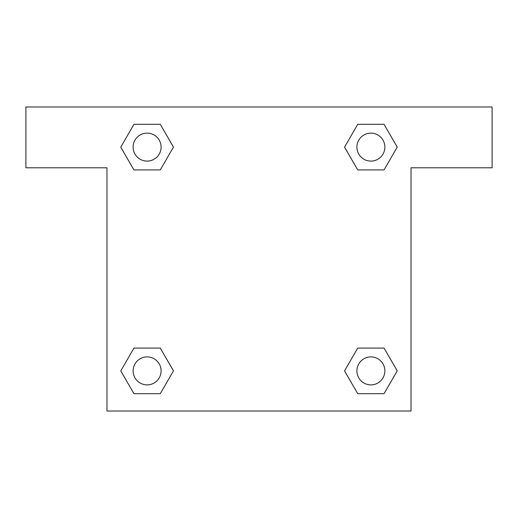 <?xml version="1.0" encoding="UTF-8"?>
<svg xmlns="http://www.w3.org/2000/svg" width="518" height="518" viewBox="0 0 518 518"><rect width="100%" height="100%" fill="white"/><g stroke="black" fill="none" stroke-linecap="round" stroke-linejoin="round"><path stroke-width="0.78" d="M492.1 106.98L25.9 106.98L25.9 167.787L106.98 167.787L106.98 411.02L411.02 411.02L411.02 167.787L492.1 167.787L492.1 106.98M133.948 169.917L160.276 169.917L133.948 169.917L120.778 147.112L133.948 124.307L160.276 124.307L173.446 147.112L160.276 169.917L133.948 169.917L120.752 147.131M160.276 124.307L133.948 124.307L160.276 124.307L173.472 147.093M160.276 348.083L133.948 348.083L160.276 348.083L173.446 370.888L160.276 393.693L133.948 393.693L120.778 370.888L133.948 348.083L160.276 348.083L173.472 370.869M133.948 393.693L160.276 393.693L133.948 393.693L120.752 370.907M384.052 348.083L357.724 348.083L384.052 348.083L397.222 370.888L384.052 393.693L357.724 393.693L344.554 370.888L357.724 348.083L384.052 348.083L397.248 370.869M357.724 393.693L384.052 393.693L357.724 393.693L344.528 370.907M357.724 169.917L384.052 169.917L357.724 169.917L344.554 147.112L357.724 124.307L384.052 124.307L397.222 147.112L384.052 169.917L357.724 169.917L344.528 147.131M384.052 124.307L357.724 124.307L384.052 124.307L397.248 147.093M384.874 370.888A13.986 13.986 0 0 0 363.895 358.773A13.986 13.986 0 0 0 363.895 383.003A13.986 13.986 0 0 0 384.874 370.888M161.098 370.888A13.986 13.986 0 0 0 140.119 358.773A13.986 13.986 0 0 0 140.119 383.003A13.986 13.986 0 0 0 161.098 370.888M384.874 147.112A13.986 13.986 0 0 0 363.895 134.997A13.986 13.986 0 0 0 363.895 159.227A13.986 13.986 0 0 0 384.874 147.112M161.098 147.112A13.986 13.986 0 0 0 140.119 134.997A13.986 13.986 0 0 0 140.119 159.227A13.986 13.986 0 0 0 161.098 147.112"/></g></svg>
